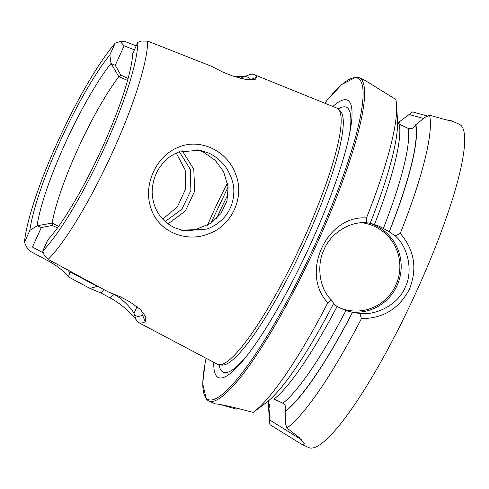 <?xml version="1.0" encoding="UTF-8"?>
<svg xmlns="http://www.w3.org/2000/svg" width="489" height="489" viewBox="0 0 489 489"><rect width="100%" height="100%" fill="white"/><g stroke="black" fill="none" stroke-linecap="round" stroke-linejoin="round"><path stroke-width="0.73" d="M182.293 150.795L193.785 169.182L194.708 191.12L185.319 211.077L168.051 223.834M165.184 221.511L181.926 209.182L190.881 190.447L190.313 169.383L179.353 151.737M196.951 149.726L203.381 152.073L215.215 160.3L223.571 171.596L228.137 187.006L226.963 200.948L220.857 213.626L210.502 223.442L195.453 229.647L181.425 230.203M208.473 233.876C185.569 243.247 157.415 231.01 150.826 207.672C142.953 185.074 156.156 155.912 178.039 147.397C199.573 137.629 227.244 150.624 235.527 173.858C245.166 196.59 232.067 225.814 208.473 233.876M174.811 227.819L184.182 230.832L206.951 229.06C223.504 222.856 233.504 208.974 233.815 191.957C234.145 184.524 231.603 176.468 226.199 167.788C222.807 162.446 215.447 156.015 208.846 153.136L199.653 150.154L178.332 152.122C169.151 156.223 165.398 159.744 159.964 167C155.588 173.167 153.039 180.569 152.317 189.188C151.578 194.359 153.399 205.881 157.923 212.739C161.731 219.17 167.36 224.194 174.811 227.819M176.217 153.045L185.221 170.038L185.368 189.475L177.36 206.933L162.715 219.096M361.432 318.608L359.916 313.48C377.441 315.619 398.847 303.559 405.228 287.251C412.869 272.544 408.926 247.874 395.265 235.918L400.253 233.424C414.446 249.952 417.52 268.485 409.482 289.036C399.22 308.645 383.205 318.504 361.432 318.608A178.326 31.852 -65 0 1 286.957 428.04L285.319 423.089L285.221 411.133C286.475 407.765 285.698 405.124 282.899 403.205L274.036 399.103A157.788 28.185 -65 0 0 337.086 306.456L345.9 310.625L353.162 312.471M333.571 303.388C333.119 303.522 334.293 304.549 337.086 306.456M396.585 105.049L397.496 120.465A164.004 29.297 -65 0 1 370.259 223.131L366.548 222.788C349.879 221.052 330.54 233.387 324.091 249.494C316.646 264.121 318.761 288.076 331.377 299.959L333.675 303.412A164.004 29.297 -65 0 1 266.132 402.765L253.748 411.995A178.326 31.852 -65 0 0 327.838 302.715C299.824 273.485 326.542 214.836 366.463 217.96A178.326 31.852 -65 0 0 396.585 105.049A178.326 31.852 -65 0 0 395.809 99.456L364.861 80.312L359.146 77.647L356.304 76.993L341.823 84.432L328.021 99.096L324.751 103.185M395.265 235.918L389.262 231.823L379.299 226.211L370.161 223.112M397.569 122.867L399.299 124.23L408.15 128.362C411.402 129.304 413.883 128.204 415.589 125.068L424.586 117.501L429.525 115.202C446.61 120.043 453.829 121.865 451.176 120.667L459.214 124.212A178.326 31.852 -65 0 1 414.525 295.741A178.326 31.852 -65 0 1 310.099 448.003A178.326 31.852 -65 0 1 308.748 447.563L301.517 444.201L270.044 424.752L269.922 420.1L301.224 439.568M249.971 79.884L249.897 79.609A131.7 23.527 -65 0 0 246.493 76.791A131.7 23.527 -65 0 0 242.697 77.299A131.7 23.527 -65 0 0 241.279 77.934L240.154 78.466M242.697 77.299L249.176 74.811A136.773 24.432 115 0 1 253.119 74.285A136.773 24.432 115 0 1 253.95 74.536A136.773 24.432 115 0 1 256.652 77.213L255.295 79.285L246.468 79.646L232.66 76.003L222.733 72.042L211.34 66.229L147.635 41.107L141.663 40.997L137.837 42.341L132.733 53.545A114.658 20.483 -65 0 1 101.688 148.925A114.658 20.483 -65 0 1 47.824 239.861L42.714 251.065A125.795 22.47 -65 0 0 103.699 149.316A125.795 22.47 -65 0 0 137.837 42.341M127.537 80.422L118.827 76.681A99.927 17.848 -65 0 0 52.115 223.07L58.607 226.364M42.714 251.065L44.12 255.038L48.166 259.372L108.436 292.025L120.331 296.75L129.756 301.799L140.392 309.476L145.856 316.958L145.196 321.774A136.773 24.432 115 0 1 139.787 322.966A136.773 24.432 115 0 1 138.546 322.532A136.773 24.432 115 0 1 136.254 320.038C134.848 317.202 123.589 305.05 110.312 298.015L100.881 292.966L90.086 288.455L68.362 276.841C64.096 271.505 58.246 266.664 50.825 262.33L29.707 250.961L26.602 247.067L24.45 242.281A125.795 22.47 -65 0 1 58.289 140.484A125.795 22.47 -65 0 1 115.19 43.173L120.263 41.541L125.135 41.553L136.199 45.935M138.546 322.532L217.416 364.244A141.321 25.245 -65 0 0 218.693 364.696A141.321 25.245 -65 0 0 219.029 364.751A141.321 25.245 -65 0 0 300.13 246.872A141.321 25.245 -65 0 0 338.076 108.913A141.321 25.245 -65 0 0 336.652 108.002L253.95 74.536M48.166 259.372A130.697 23.35 -65 0 0 112.164 153.014A130.697 23.35 -65 0 0 147.635 41.107M213.803 362.337A152.971 27.323 -65 0 0 219.524 377.918A152.971 27.323 -65 0 0 244.402 358.883A152.971 27.323 -65 0 0 349.928 132.103A152.971 27.323 -65 0 0 346.273 99.793A152.971 27.323 -65 0 0 332.868 106.468M206.065 358.241L205.025 363.449L202.709 383.651L206.34 399.238L208.681 400.998L215.203 403.841C220.423 404.201 233.088 407.056 253.186 412.41A178.326 31.852 -65 0 0 253.748 411.995M400.253 233.424A178.326 31.852 -65 0 0 429.525 115.202M286.957 428.04L299.189 437.533L304.335 443.786L303.418 444.892L301.517 444.201M268.296 401.383A164.004 29.297 -65 0 0 268.375 403.81L269.286 419.226A178.326 31.852 -65 0 0 270.044 424.752M423.45 118.424L409.183 114.505L412.612 111.92L427.643 116.076M444.165 119.426L451.176 120.667M284.983 411.659A164.004 29.297 -65 0 0 352.563 312.349L359.916 313.48M268.375 403.81A164.004 29.297 -65 0 0 268.993 408.547L269.922 420.1M269.653 404.189L268.993 408.547M331.377 299.959L327.838 302.715M238.161 408.297L236.358 409.134L222.189 405.075M389.262 231.823A164.004 29.297 -65 0 0 415.827 124.548M366.463 217.96L366.548 222.788M409.183 114.505L399.837 121.437A164.004 29.297 -65 0 0 399.739 121.51A164.004 29.297 -65 0 0 397.759 123.075M399.837 121.437L398.645 123.442M234.573 76.742L245.698 76.143M115.19 43.173L109.805 54.988A114.658 20.483 -65 0 0 29.835 230.466L24.45 242.281M29.835 230.466L37.06 225.771L52.115 223.07M118.827 76.681L111.058 63.393L109.805 54.988M111.058 63.393A107.28 19.163 -65 0 0 37.06 225.771M134.402 49.884L124.139 45.813L115.257 65.3L120.795 75.061L128.075 78.448M111.321 63.607L115.257 65.3M124.139 45.813L120.263 41.541M57.494 227.898L52.25 225.46L41.314 227.556L32.433 247.043L43.368 252.917M41.314 227.556L37.396 225.814M26.602 247.067L32.433 247.043M111.681 293.021L113.79 294.152C124.102 299.653 133.191 310.863 133.962 313.431A131.7 23.527 -65 0 0 142.574 315.105L143.656 313.186M71.198 271.701L70.911 272.336L97.146 286.346L98.026 286.456M67.519 269.726L70.013 272.783L70.911 272.336M256.652 77.213L249.775 79.884M145.196 321.774L142.574 315.105L143.528 313.015M136.254 320.038L133.962 313.431L137.085 306.572M110.312 298.015L113.937 293.828M100.881 292.966L103.912 289.604M97.146 286.346L90.086 288.455M70.013 272.783L68.362 276.841M52.25 225.46L52.305 223.43M119.237 76.565L120.795 75.061M219.029 364.751L221.908 365.112A140.435 25.086 -65 0 0 302.502 247.972A140.435 25.086 -65 0 0 340.21 110.881L338.076 108.913M349.959 311.793A45.483 44.707 101 0 0 399.317 279.506A45.483 44.707 101 0 0 375.295 225.435A45.483 44.707 101 0 0 368.241 222.856M338.853 307.495A44.346 43.588 101 0 0 396.029 284.653A44.346 43.588 101 0 0 374.623 226.425A44.346 43.588 101 0 0 361.982 222.764M228.174 194.066A108.778 19.432 -65 0 0 216.59 218.54M227.556 182.984A99.927 17.848 -65 0 0 207.519 225.24M349.354 135.031A146.119 26.1 -65 0 0 345.362 106.914A146.119 26.1 -65 0 0 338.162 108.992M219.139 364.763A146.119 26.1 -65 0 0 224.292 372.587A146.119 26.1 -65 0 0 246.267 356.554M208.681 400.998A178.326 31.852 -65 0 0 210.032 401.438A178.326 31.852 -65 0 0 314.451 249.176A178.326 31.852 -65 0 0 359.146 77.647M206.107 358.266A177.189 31.651 -65 0 0 209.494 399.935A177.189 31.651 -65 0 0 314.885 245.075A177.189 31.651 -65 0 0 356.31 77.769A177.189 31.651 -65 0 0 324.794 103.203M285.221 411.133A163.448 29.199 -65 0 0 352.459 312.33M268.559 401.714A163.448 29.199 -65 0 0 269.231 408.028M282.899 403.205A157.788 28.185 -65 0 0 345.9 310.625M389.158 231.804A163.448 29.199 -65 0 0 415.589 125.068M383.382 228.375A157.788 28.185 -65 0 0 408.15 128.362M374.519 224.317A157.788 28.185 -65 0 0 399.299 124.23M399.599 121.957A163.448 29.199 -65 0 0 397.936 123.259M241.279 77.934L240.949 78.662M51.663 261.242L50.825 262.33M399.739 121.51L412.123 112.281M228.125 186.871L210.93 223.161"/></g></svg>
